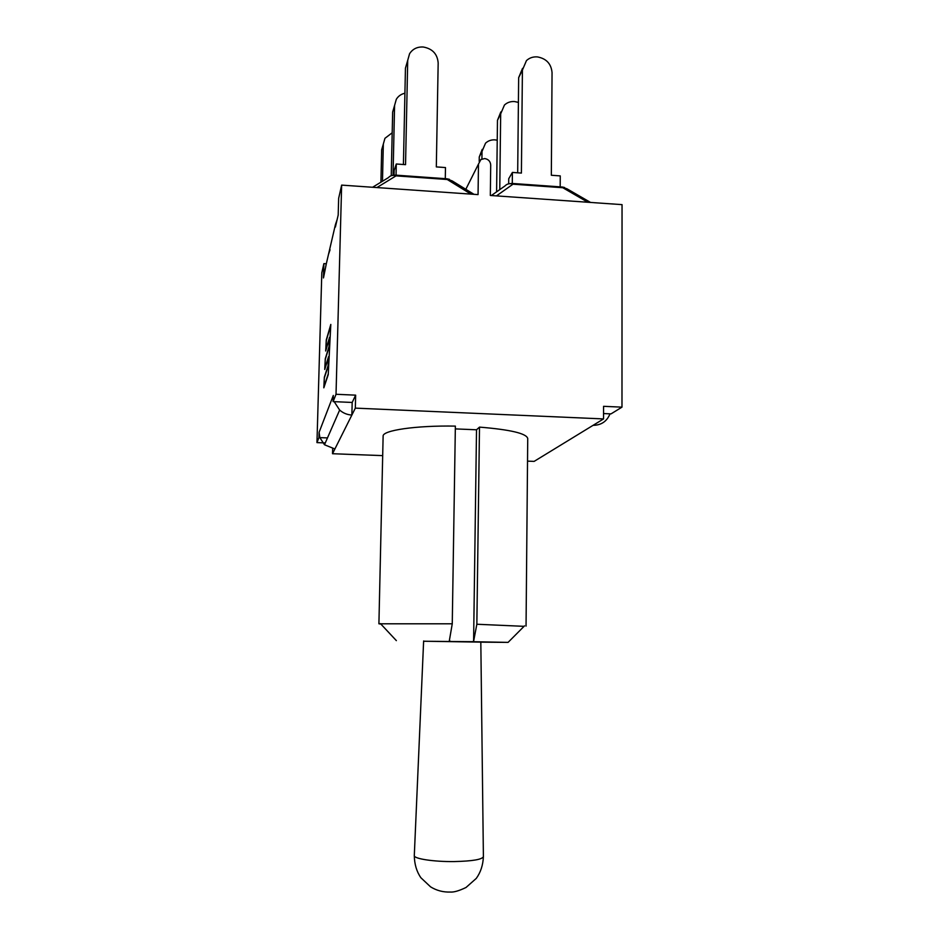 <?xml version="1.0" encoding="UTF-8"?>
<svg xmlns="http://www.w3.org/2000/svg" width="939" height="939" viewBox="0 0 939 939"><rect width="100%" height="100%" fill="white"/><g stroke="black" fill="none" stroke-linecap="round" stroke-linejoin="round"><path stroke-width="1.41" d="M455.333 428.9L476.519 429.78L473.596 641.419L472.141 641.689L508.081 642.382L480.815 642.147M473.596 641.419L476.848 624.247L524.056 626.336M423.618 641.22L480.815 642.123M337.113 219.667L335.446 224.527L335.376 227.085L338.193 215.054L338.65 198.375L341.643 185.112L478.057 194.608L478.479 164.079L480.874 159.548L484.677 158.55C488.374 159.184 490.381 161.332 490.71 164.982L490.322 195.465L622.041 204.632L621.982 407.15L603.566 406.317L603.542 418.923L355.329 408.125L355.646 395.155L352.184 402.455L333.122 401.61L336.021 394.274L355.646 395.155M497.224 140.228L494.982 139.864C491.285 139.653 488.139 140.756 485.533 143.174L482.024 151.414L481.918 158.984M518.398 102.398L514.56 101.553C510.593 101.295 507.213 102.468 504.431 105.051L500.675 113.865L499.771 189.608M560.184 186.861L560.254 175.898L551.334 175.253L552.05 72.62C551.228 63.782 546.334 58.547 537.378 56.903C533.094 56.61 529.443 57.842 526.45 60.612L522.413 70.096L521.403 173.081L512.401 172.424L508.738 178.703L508.68 183.821M445.286 178.668L445.473 167.565L436.318 166.907L438.173 62.948C437.421 54.004 432.456 48.687 423.254 47.009C417.233 46.704 412.667 48.957 409.568 53.746L407.714 60.354L405.542 164.665L396.281 163.996L394.145 170.475L394.04 175.159M403.418 164.513L405.448 68.148L407.714 60.354M517.682 172.811L518.657 77.655L522.53 68.394M496.602 191.838L497.47 120.321L500.839 111.941M479.195 161.402L479.254 156.989L482.223 149.36M404.92 93.231C401.129 94.076 398.253 96.107 396.305 99.311L394.58 105.438L393.042 175.3M391.234 175.687L392.655 112.07L394.58 105.438M392.185 132.798L384.943 138.315L383.335 144.031L382.478 181.239M380.917 182.189L381.668 149.759L383.335 144.031M396.281 163.996L396.047 175.17M512.401 172.424L512.283 183.199M328.227 373.992L323.908 386.88L324.354 377.83L328.075 366.433L328.568 356.691L324.824 368.511L325.281 359.391L329.049 347.16L329.554 337.347L325.763 350.012L326.22 340.834L330.704 325.481L328.274 373.992M473.972 194.326L452.211 180.922L446.424 178.75L395.871 175.147M392.643 175.393L395.425 175.124L396.035 175.863C392.925 174.842 390.389 175.429 388.417 177.624L372.595 187.26M509.032 183.762L511.872 183.422L512.987 184.185C509.736 183.152 507.025 183.762 504.877 186.016L491.343 195.535M590.537 202.437L566.968 188.798L561.475 186.955L512.671 183.481M326.432 263.249L323.474 277.944L323.885 263.624L321.807 272.78L316.959 442.609L318.943 437.574L319.096 432.304L319.847 437.621L318.943 437.574M332.981 235.126L328.509 254.316L330.058 249.786M326.209 340.2L330.81 324.424L328.239 374.661L323.814 387.83L324.342 377.185L328.063 365.764L328.474 357.7L324.73 369.473L325.27 358.768L329.037 346.503L329.448 338.38L325.669 350.998L326.396 340.211M326.314 263.777L323.885 263.624M603.554 413.559L611.007 413.888L621.982 407.15M610.01 413.841C606.911 421.4 601.253 425.238 593.061 425.344L603.542 418.923M352.184 402.455L351.867 415.05C347.23 414.792 343.158 413.137 339.648 410.05L334.19 401.657M319.096 432.304L333.298 395.436L333.122 401.61M327.476 437.914L319.847 437.621L324.483 444.757L334.894 448.983L332.523 453.725L332.664 448.736M316.959 442.609L325.281 442.926M341.643 185.112L336.021 394.274M423.618 641.255L472.141 641.689M355.329 408.125L334.894 448.983M332.523 453.725L382.689 455.626M527.53 461.131L534.127 461.389L593.061 425.344M450.743 641.337L449.288 641.032L452.258 623.801L455.368 426.106C415.777 425.39 382.15 430.414 383.124 436.189L378.91 623.789L452.258 623.801M380.894 624.083L378.91 623.789M526.051 626.102L527.73 438.466C526.427 433.431 510.358 429.651 479.5 427.116L476.519 429.78M479.5 427.116L476.848 624.247M423.63 640.973L414.299 855.535C413.395 858.704 433.748 861.861 454.347 861.568C472.552 861.145 482.235 859.49 483.397 856.626L480.815 641.877M522.413 70.096L518.657 77.655M500.675 113.865L497.47 120.321M482.024 151.414L479.254 156.989M470.944 194.115L447.246 179.502L396.035 175.863L376.915 187.565M587.861 202.249L562.801 187.73L512.987 184.185L496.449 195.887M478.479 164.079L465.814 189.302M335.446 224.527L332.195 238.506M328.509 254.316L325.704 266.406M483.397 856.626C483.033 865.077 480.662 872.331 476.284 878.399L466.002 887.496C459.089 890.818 453.866 892.332 450.356 892.05C443.208 892.296 436.612 890.571 430.578 886.862L420.883 877.742C416.623 871.592 414.439 864.185 414.299 855.535M508.081 642.382L524.549 625.844M447.023 178.797L449.417 179.337M562.426 187.014L564.621 187.542M339.648 410.05L324.483 444.757M396.364 640.633L380.424 623.59"/></g></svg>
